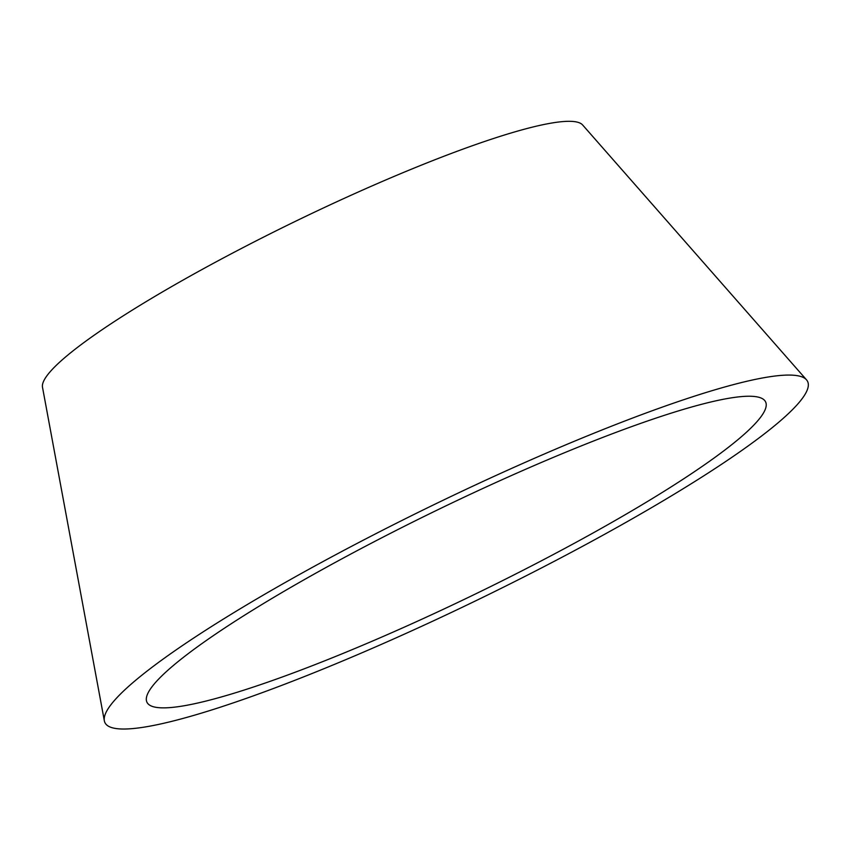 <?xml version="1.0" encoding="UTF-8"?>
<svg xmlns="http://www.w3.org/2000/svg" width="850" height="850" viewBox="0 0 850 850"><rect width="100%" height="100%" fill="white"/><g stroke="black" fill="none" stroke-linecap="round" stroke-linejoin="round"><path stroke-width="1.27" d="M184.822 705.638A343.846 46.102 -25.9 0 1 146.423 700.612A343.846 46.102 -25.9 0 1 374.797 541.397A343.846 46.102 -25.9 0 1 727.717 398.469A343.846 46.102 -25.9 0 1 764.628 400.424A343.846 46.102 -25.9 0 1 548.718 556.963A343.846 46.102 -25.9 0 1 184.822 705.638M104.338 720.789L42.5 387.26A300.433 40.279 -25.9 0 1 242.038 248.147A300.433 40.279 -25.9 0 1 550.396 123.261A300.433 40.279 -25.9 0 1 582.643 124.982L806.523 379.833A390.564 52.36 -25.9 0 1 561.276 557.632A390.564 52.36 -25.9 0 1 147.942 726.495A390.564 52.36 -25.9 0 1 104.338 720.789A390.564 52.36 -25.9 0 1 363.726 539.952A390.564 52.36 -25.9 0 1 764.596 377.602A390.564 52.36 -25.9 0 1 806.523 379.833"/></g></svg>
